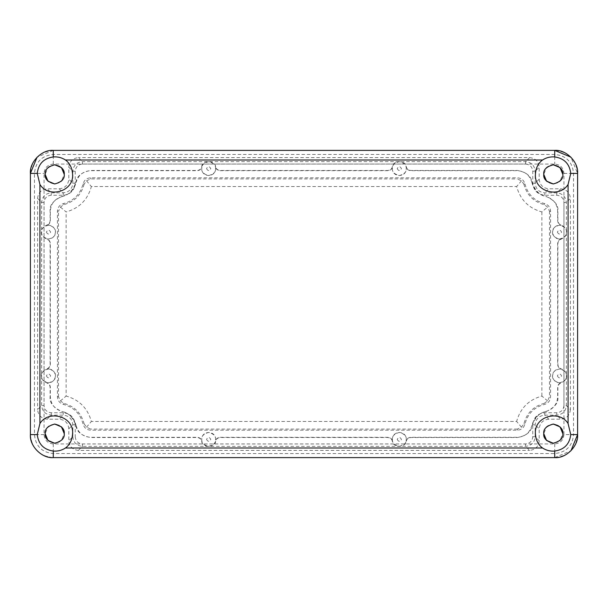 <?xml version="1.0" encoding="UTF-8"?>
<svg xmlns="http://www.w3.org/2000/svg" width="608" height="608" viewBox="0 0 608 608"><rect width="100%" height="100%" fill="white"/><g stroke="black" fill="none" stroke-linecap="round" stroke-linejoin="round"><path stroke-width="0.46" stroke-dasharray="3.04 2.28" d="M64.243 433.641C64.782 438.17 61.606 441.362 54.712 443.224C47.812 441.362 44.635 438.17 45.174 433.641C44.635 429.104 47.812 425.912 54.712 424.05C61.606 425.912 64.782 429.104 64.243 433.641C64.866 445.968 44.574 446.021 45.174 433.641C44.559 421.283 64.858 421.276 64.243 433.641L61.438 440.428L54.652 443.224M75.24 424.756L72.838 424.756L68.803 428.8L68.803 440.8L72.838 436.764L72.838 424.756C72.23 418.973 69.031 415.773 63.24 415.158L51.239 415.158C45.448 414.55 42.248 411.35 41.64 405.559L41.64 202.441C42.248 196.65 45.448 193.45 51.239 192.842L63.24 192.842C69.031 192.227 72.23 189.027 72.838 183.244L72.838 171.236C73.446 165.452 76.646 162.252 82.437 161.637L525.563 161.637C531.354 162.252 534.554 165.452 535.162 171.236L535.162 183.244C535.77 189.027 538.969 192.227 544.76 192.842L556.761 192.842C562.552 193.45 565.752 196.65 566.36 202.441L566.36 405.559C565.752 411.35 562.552 414.55 556.761 415.158L544.76 415.158C538.969 415.773 535.77 418.973 535.162 424.756L535.162 436.764C534.554 442.548 531.354 445.748 525.563 446.363L82.437 446.363C76.646 445.748 73.446 442.548 72.838 436.764L75.24 436.764C75.696 441.104 78.098 443.506 82.437 443.962L525.563 443.962C529.902 443.506 532.304 441.104 532.76 436.764L532.76 424.756C533.528 417.521 537.525 413.524 544.76 412.764L556.761 412.764C561.1 412.3 563.502 409.906 563.958 405.559L566.36 405.559L570.403 409.602L570.403 198.398L566.36 202.441L563.958 202.441C563.502 198.094 561.1 195.7 556.761 195.236L544.76 195.236C537.525 194.476 533.528 190.479 532.76 183.244L532.76 171.236C532.304 166.896 529.902 164.494 525.563 164.038L82.437 164.038C78.098 164.494 75.696 166.896 75.24 171.236L75.24 183.244C74.472 190.479 70.475 194.476 63.24 195.236L51.239 195.236C46.9 195.7 44.498 198.094 44.042 202.441L44.042 405.559C44.498 409.906 46.9 412.3 51.239 412.764L63.24 412.764C70.475 413.524 74.472 417.521 75.24 424.756L75.24 436.764M68.803 428.8C68.187 423.008 64.988 419.809 59.204 419.201L63.24 415.158L63.24 412.764M51.239 412.764L51.239 415.158L47.196 419.201L59.204 419.201M47.196 419.201C41.412 418.593 38.213 415.393 37.597 409.602L41.64 405.559L44.042 405.559M44.042 202.441L41.64 202.441L37.597 198.398L37.597 409.602M37.597 198.398C38.213 192.607 41.412 189.407 47.196 188.799L51.239 192.842L51.239 195.236M63.24 195.236L63.24 192.842L59.204 188.799L47.196 188.799M59.204 188.799C64.988 188.191 68.187 184.992 68.803 179.2L72.838 183.244L75.24 183.244M75.24 171.236L72.838 171.236L68.803 167.2L68.803 179.2M68.803 167.2C69.411 161.409 72.61 158.209 78.402 157.601L82.437 161.637L82.437 164.038M525.563 164.038L525.563 161.637L529.598 157.601L78.402 157.601M529.598 157.601C535.39 158.209 538.589 161.409 539.197 167.2L535.162 171.236L532.76 171.236M532.76 183.244L535.162 183.244L539.197 179.2L539.197 167.2M539.197 179.2C539.813 184.992 543.012 188.191 548.796 188.799L544.76 192.842L544.76 195.236M556.761 195.236L556.761 192.842L560.804 188.799L548.796 188.799M560.804 188.799C566.588 189.407 569.787 192.607 570.403 198.398M570.403 409.602C569.787 415.393 566.588 418.593 560.804 419.201L556.761 415.158L556.761 412.764M544.76 412.764L544.76 415.158L548.796 419.201L560.804 419.201M548.796 419.201C543.012 419.809 539.813 423.008 539.197 428.8L535.162 424.756L532.76 424.756M532.76 436.764L535.162 436.764L539.197 440.8L539.197 428.8M539.197 440.8C538.589 446.591 535.39 449.791 529.598 450.399L525.563 446.363L525.563 443.962M82.437 443.962L82.437 446.363L78.402 450.399L529.598 450.399M78.402 450.399C72.61 449.791 69.411 446.591 68.803 440.8M563.935 434.598C563.426 440.238 560.356 443.346 554.724 443.931L53.276 443.931C47.66 443.361 44.589 440.245 44.065 434.598L44.065 173.402C44.574 167.762 47.644 164.654 53.276 164.069L554.724 164.069C560.34 164.639 563.411 167.755 563.935 173.402L563.935 434.598L573.534 434.598L573.534 173.402C572.432 161.918 566.162 155.602 554.724 154.47L53.276 154.47C41.808 155.625 35.538 161.941 34.466 173.402L34.466 434.598C35.568 446.082 41.838 452.398 53.276 453.53L554.724 453.53C566.192 452.375 572.462 446.059 573.534 434.598L577.6 434.598C576.293 448.529 568.662 456.198 554.724 457.604L53.276 457.604C39.368 456.228 31.745 448.56 30.4 434.598L30.4 173.402C31.707 159.471 39.338 151.802 53.276 150.396L554.724 150.396C568.632 151.772 576.255 159.44 577.6 173.402L577.6 434.598L577.6 173.402L570.912 157.153M562.826 174.359C563.449 186.694 543.157 186.747 543.757 174.359C543.134 162.009 563.441 162.002 562.826 174.359C563.365 178.896 560.188 182.088 553.288 183.95C546.394 182.088 543.218 178.896 543.757 174.359C543.218 169.83 546.394 166.638 553.288 164.776C560.188 166.638 563.365 169.83 562.826 174.359L560.021 181.154L553.234 183.95M64.243 174.359C64.866 186.694 44.574 186.747 45.174 174.359C44.559 162.009 64.858 162.002 64.243 174.359C64.782 178.896 61.606 182.088 54.712 183.95C47.812 182.088 44.635 178.896 45.174 174.359C44.635 169.83 47.812 166.638 54.712 164.776C61.606 166.638 64.782 169.83 64.243 174.359L61.438 181.154L54.652 183.95M562.826 433.641C563.449 445.968 543.157 446.021 543.757 433.641C543.134 421.283 563.441 421.276 562.826 433.641C563.365 438.17 560.188 441.362 553.288 443.224C546.394 441.362 543.218 438.17 543.757 433.641C543.218 429.104 546.394 425.912 553.288 424.05C560.188 425.912 563.365 429.104 562.826 433.641L560.021 440.428L553.234 443.224M546.037 411.601L545.992 411.403C553.242 409.245 557.133 404.373 557.673 396.796L557.673 387.296C557.817 384.948 559.003 383.397 561.237 382.66C556.198 383.184 553.295 380.92 552.528 375.888C553.295 370.85 556.198 368.592 561.237 369.109C559.003 368.372 557.817 366.829 557.673 364.473L557.673 243.527C557.817 241.171 559.003 239.62 561.237 238.891C556.198 239.408 553.295 237.15 552.528 232.112C553.295 227.08 556.198 224.816 561.237 225.34C559.003 224.595 557.817 223.052 557.673 220.704L557.673 211.204C557.133 203.627 553.242 198.755 545.992 196.597L546.037 196.399C554.747 200.42 558.699 205.352 557.878 211.204L557.878 220.544C558.007 222.87 559.178 224.405 561.382 225.165C565.265 227.156 567.028 229.467 566.648 232.112C567.028 234.756 565.265 237.074 561.382 239.058C559.178 239.818 558.015 241.353 557.878 243.679L557.878 364.321C558.007 366.647 559.178 368.182 561.382 368.942C565.265 370.926 567.028 373.244 566.648 375.888C567.028 378.533 565.265 380.844 561.382 382.835C559.178 383.587 558.015 385.13 557.878 387.456L557.878 396.796C558.699 402.648 554.747 407.58 546.037 411.601C539.904 412.406 535.253 417.08 532.084 425.623C531.187 431.923 526.285 435.89 517.362 437.532L410.894 437.532C408.53 437.684 406.988 438.892 406.273 441.15C406.372 447.876 392.297 447.876 392.388 441.15C391.674 438.892 390.131 437.684 387.767 437.532L220.233 437.532C217.869 437.684 216.326 438.892 215.612 441.15C215.703 447.876 201.628 447.876 201.727 441.15C201.012 438.892 199.47 437.684 197.106 437.532L90.638 437.532C81.715 435.89 76.813 431.923 75.916 425.623C72.747 417.08 68.096 412.406 61.963 411.601C53.253 407.58 49.301 402.648 50.122 396.796L50.122 387.456C49.993 385.13 48.822 383.595 46.618 382.835C42.735 380.844 40.972 378.533 41.352 375.888C40.972 373.244 42.735 370.926 46.618 368.942C48.822 368.182 49.985 366.647 50.122 364.321L50.122 243.679C49.993 241.353 48.822 239.818 46.618 239.058C42.735 237.074 40.972 234.756 41.352 232.112C40.972 229.467 42.735 227.156 46.618 225.165C48.822 224.413 49.985 222.87 50.122 220.544L50.122 211.204C49.301 205.352 53.253 200.42 61.963 196.399C68.096 195.594 72.747 190.92 75.916 182.377C76.813 176.077 81.715 172.11 90.638 170.468L197.106 170.468C199.47 170.316 201.012 169.108 201.727 166.85C201.628 160.124 215.703 160.124 215.612 166.85C216.326 169.108 217.869 170.316 220.233 170.468L387.767 170.468C390.131 170.316 391.674 169.108 392.388 166.85C392.297 160.124 406.372 160.124 406.273 166.85C406.988 169.108 408.53 170.316 410.894 170.468L517.362 170.468C526.285 172.11 531.187 176.077 532.084 182.377C535.253 190.92 539.904 195.594 546.037 196.399M532.084 182.377L531.894 182.423C529.743 175.134 524.902 171.213 517.362 170.673L410.742 170.673C408.348 170.514 406.798 169.29 406.106 166.987L406.296 168.614C406.364 177.734 392.297 177.734 392.365 168.614L392.555 166.987C391.864 169.29 390.313 170.514 387.919 170.673L220.081 170.673C217.687 170.514 216.136 169.29 215.445 166.987L215.635 168.614C215.703 177.734 201.636 177.734 201.704 168.614L201.894 166.987C201.195 169.29 199.652 170.514 197.258 170.673L90.638 170.673C83.098 171.213 78.257 175.134 76.106 182.423L75.916 182.377M61.963 196.399L62.008 196.597C54.758 198.755 50.867 203.627 50.327 211.204L50.327 220.704C50.183 223.052 48.997 224.603 46.763 225.34C51.802 224.816 54.705 227.08 55.472 232.112C54.705 237.15 51.802 239.408 46.763 238.891C48.997 239.628 50.183 241.171 50.327 243.527L50.327 364.473C50.183 366.829 48.997 368.38 46.763 369.109C51.802 368.592 54.705 370.85 55.472 375.888C54.705 380.92 51.802 383.184 46.763 382.66C48.997 383.405 50.183 384.948 50.327 387.296L50.327 396.796C50.867 404.373 54.758 409.245 62.008 411.403L61.963 411.601M75.916 425.623L76.106 425.577C78.257 432.866 83.098 436.787 90.638 437.327L197.258 437.327C199.652 437.486 201.202 438.71 201.894 441.013L201.704 439.386C201.636 430.266 215.703 430.266 215.635 439.386L215.445 441.013C216.136 438.71 217.687 437.486 220.081 437.327L387.919 437.327C390.313 437.486 391.864 438.71 392.555 441.013L392.365 439.386C392.297 430.266 406.364 430.266 406.296 439.386L406.106 441.013C406.805 438.71 408.348 437.486 410.742 437.327L517.362 437.327C524.902 436.787 529.743 432.866 531.894 425.577L532.084 425.623M54.72 164.776L47.964 167.588L45.174 174.359M53.276 164.069L53.276 150.396L554.724 150.396L554.724 164.069M553.303 164.776L546.546 167.588L543.757 174.359M553.303 424.05L546.546 426.862L543.757 433.641M554.724 443.931L554.724 457.604L53.276 457.604C39.338 456.198 31.707 448.529 30.4 434.598L30.4 173.402L44.065 173.402M54.72 424.05L47.964 426.862L45.174 433.641M53.276 150.396L37.073 157.168M554.724 457.604L570.927 450.832M531.894 182.423C533.87 189.878 538.574 194.606 545.992 196.597M62.008 196.597C69.426 194.606 74.13 189.878 76.106 182.423M76.106 425.577C74.13 418.122 69.426 413.394 62.008 411.403M545.992 411.403C538.574 413.394 533.87 418.122 531.894 425.577M524.955 183.95C527.698 194.271 534.204 200.815 544.472 203.566C548.256 204.698 550.293 207.244 550.582 211.204L550.582 396.796C550.293 400.756 548.256 403.302 544.472 404.434C534.204 407.185 527.698 413.729 524.955 424.05C523.838 427.857 521.307 429.909 517.362 430.19L90.638 430.19C86.693 429.909 84.162 427.857 83.045 424.05C80.302 413.729 73.796 407.185 63.528 404.434C59.744 403.302 57.707 400.756 57.418 396.796L57.418 211.204C57.707 207.244 59.744 204.698 63.528 203.566C73.796 200.815 80.302 194.271 83.045 183.95C84.162 180.143 86.693 178.091 90.638 177.81L517.362 177.81C521.307 178.091 523.838 180.143 524.955 183.95L523.883 184.186L521.459 180.827L517.362 178.912L517.362 177.81M550.582 211.204L549.48 211.204L547.58 207.085L544.236 204.653C533.528 201.772 526.741 194.955 523.883 184.186M83.045 183.95L84.117 184.186L86.541 180.827L90.638 178.912L517.362 178.912M84.117 184.186C81.259 194.955 74.472 201.772 63.764 204.653L60.42 207.085L58.52 211.204L57.418 211.204M57.418 396.796L58.52 396.796L60.42 400.915L63.764 403.347C74.472 406.228 81.259 413.045 84.117 423.814L83.045 424.05M84.117 423.814L86.541 427.173L90.638 429.088L90.638 430.19M517.362 430.19L517.362 429.088L521.459 427.173L523.883 423.814C526.741 413.045 533.528 406.228 544.236 403.347L544.472 404.434M544.236 403.347L547.58 400.915L549.48 396.796L550.582 396.796M521.459 180.827L516.633 186.55C520.319 199.774 528.732 208.232 541.88 211.941L547.58 207.085M86.541 180.827L91.367 186.55L516.633 186.55M60.42 207.085L66.12 211.941C79.268 208.232 87.681 199.774 91.367 186.55M60.42 400.915L66.12 396.059L66.12 211.941M86.541 427.173L91.367 421.45C87.681 408.226 79.268 399.768 66.12 396.059M521.459 427.173L516.633 421.45L91.367 421.45M547.58 400.915L541.88 396.059C528.732 399.768 520.319 408.226 516.633 421.45M53.276 443.931L53.276 457.604M44.065 434.598L30.4 434.598M563.935 173.402L577.6 173.402M563.958 405.559L563.958 202.441M552.588 375.888C552.201 379.164 554.496 381.474 559.489 382.82C564.475 381.474 566.778 379.164 566.382 375.888C566.778 372.613 564.475 370.295 559.489 368.95C554.496 370.295 552.201 372.613 552.588 375.888M552.588 232.112C552.201 235.387 554.496 237.705 559.489 239.05C564.475 237.705 566.778 235.387 566.382 232.112C566.778 228.836 564.475 226.526 559.489 225.18C554.496 226.526 552.201 228.836 552.588 232.112M392.434 168.614C392.038 171.889 394.341 174.2 399.334 175.545C404.32 174.2 406.623 171.889 406.228 168.614C406.623 165.33 404.32 163.02 399.334 161.675C394.341 163.02 392.038 165.33 392.434 168.614M201.772 168.614C201.377 171.889 203.68 174.2 208.666 175.545C213.659 174.2 215.962 171.889 215.566 168.614C215.962 165.33 213.659 163.02 208.666 161.675C203.68 163.02 201.377 165.33 201.772 168.614M41.618 232.112C41.222 235.387 43.525 237.705 48.511 239.05C53.504 237.705 55.799 235.387 55.412 232.112C55.799 228.836 53.504 226.526 48.511 225.18C43.525 226.526 41.222 228.836 41.618 232.112M41.618 375.888C41.222 379.164 43.525 381.474 48.511 382.82C53.504 381.474 55.799 379.164 55.412 375.888C55.799 372.613 53.504 370.295 48.511 368.95C43.525 370.295 41.222 372.613 41.618 375.888M201.772 439.386C201.377 442.67 203.68 444.98 208.666 446.325C213.659 444.98 215.962 442.67 215.566 439.386C215.962 436.111 213.659 433.8 208.666 432.455C203.68 433.8 201.377 436.111 201.772 439.386M392.434 439.386C392.038 442.67 394.341 444.98 399.334 446.325C404.32 444.98 406.623 442.67 406.228 439.386C406.623 436.111 404.32 433.8 399.334 432.455C394.341 433.8 392.038 436.111 392.434 439.386M557.354 375.888C558.775 378.434 560.196 378.434 561.617 375.888C560.196 373.342 558.775 373.342 557.354 375.888M557.354 232.112C558.775 234.658 560.196 234.658 561.617 232.112C560.196 229.566 558.775 229.566 557.354 232.112M397.199 168.614C398.62 171.16 400.041 171.16 401.462 168.614C400.041 166.068 398.62 166.068 397.199 168.614M206.538 168.614C207.959 171.16 209.38 171.16 210.801 168.614C209.38 166.068 207.959 166.068 206.538 168.614M46.383 232.112C47.804 234.658 49.225 234.658 50.646 232.112C49.225 229.566 47.804 229.566 46.383 232.112M46.383 375.888C47.804 378.434 49.225 378.434 50.646 375.888C49.225 373.342 47.804 373.342 46.383 375.888M206.538 439.386C207.959 441.932 209.38 441.932 210.801 439.386C209.38 436.84 207.959 436.84 206.538 439.386M397.199 439.386C398.62 441.932 400.041 441.932 401.462 439.386C400.041 436.84 398.62 436.84 397.199 439.386M544.472 203.566L544.236 204.653M90.638 177.81L90.638 178.912M63.764 204.653L63.528 203.566M58.52 396.796L58.52 211.204M63.528 404.434L63.764 403.347M517.362 429.088L90.638 429.088M524.955 424.05L523.883 423.814M549.48 211.204L549.48 396.796M541.88 211.941L541.88 396.059"/><path stroke-width="0.91" d="M37.248 173.402C38.403 163.841 43.746 158.354 53.276 156.948C57.692 156.583 61.742 157.594 65.436 159.988C69.806 163.18 72.192 167.968 72.588 174.359C73.91 191.847 48.48 198.535 39.93 184.475L37.248 173.402L30.4 173.402L30.4 434.598C29.374 445.976 41.96 458.63 53.276 457.604L554.724 457.604C566.04 458.63 578.626 445.976 577.6 434.598L577.6 173.402C578.626 162.024 566.04 149.37 554.724 150.396L53.276 150.396C41.96 149.37 29.374 162.024 30.4 173.402L37.073 157.168M64.243 174.359C64.782 169.83 61.606 166.638 54.712 164.776C47.812 166.638 44.635 169.83 45.174 174.359C44.635 178.896 47.812 182.088 54.712 183.95C61.606 182.088 64.782 178.896 64.243 174.359L61.461 167.603L54.72 164.776M542.564 159.988C546.25 157.601 550.301 156.583 554.724 156.948C564.239 158.338 569.582 163.826 570.752 173.402L568.07 184.475C559.52 198.535 534.09 191.847 535.412 174.359C535.808 167.968 538.194 163.18 542.564 159.988L65.436 159.988M562.826 174.359C563.365 169.83 560.188 166.638 553.288 164.776C546.394 166.638 543.218 169.83 543.757 174.359C543.218 178.896 546.394 182.088 553.288 183.95C560.188 182.088 563.365 178.896 562.826 174.359L560.044 167.603L553.303 164.776M568.07 423.525L570.752 434.598C569.597 444.159 564.254 449.646 554.724 451.052C550.308 451.417 546.258 450.406 542.564 448.012C538.194 444.82 535.808 440.032 535.412 433.641C534.09 416.153 559.52 409.465 568.07 423.525L568.07 184.475M562.826 433.641C563.365 429.104 560.188 425.912 553.288 424.05C546.394 425.912 543.218 429.104 543.757 433.641C543.218 438.17 546.394 441.362 553.288 443.224C560.188 441.362 563.365 438.17 562.826 433.641L560.044 426.877L553.303 424.05M39.93 423.525C48.48 409.465 73.91 416.153 72.588 433.641C72.192 440.032 69.806 444.82 65.436 448.012C61.75 450.399 57.699 451.417 53.276 451.052C43.761 449.662 38.418 444.174 37.248 434.598L39.93 423.525L39.93 184.475M64.243 433.641C64.782 429.104 61.606 425.912 54.712 424.05C47.812 425.912 44.635 429.104 45.174 433.641C44.635 438.17 47.812 441.362 54.712 443.224C61.606 441.362 64.782 438.17 64.243 433.641L61.461 426.877L54.72 424.05M45.174 174.359L47.941 181.116L54.652 183.95M543.757 174.359L546.524 181.116L553.234 183.95M543.757 433.641L546.524 440.39L553.234 443.224M45.174 433.641L47.941 440.39L54.652 443.224M570.912 157.153L554.724 150.396L554.724 156.948M570.927 450.832L577.6 434.598L570.752 434.598M65.436 448.012L542.564 448.012M53.276 150.396L53.276 156.948M577.6 173.402L570.752 173.402M53.276 451.052L53.276 457.604M554.724 457.604L554.724 451.052M30.4 434.598L37.248 434.598"/></g></svg>
